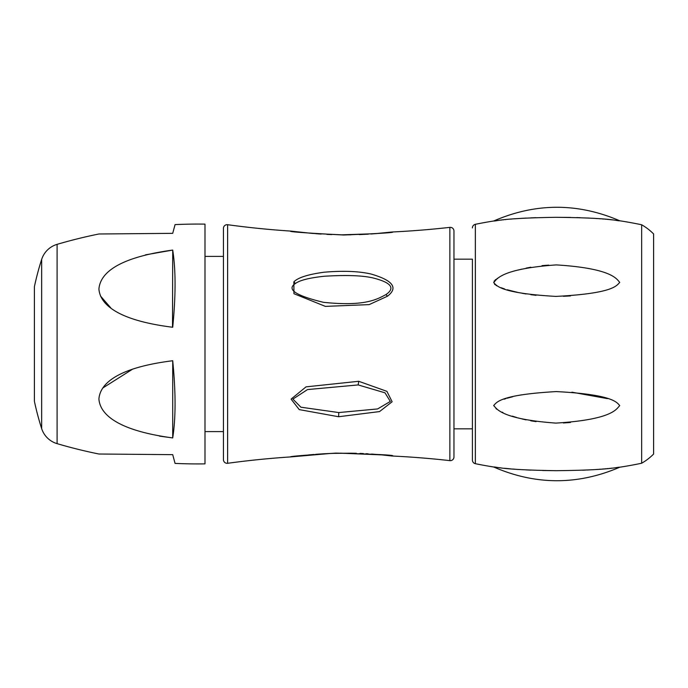 <?xml version="1.0" encoding="UTF-8"?>
<svg xmlns="http://www.w3.org/2000/svg" width="688" height="688" viewBox="0 0 688 688"><rect width="100%" height="100%" fill="white"/><g stroke="black" fill="none" stroke-linecap="round" stroke-linejoin="round"><path stroke-width="1.03" d="M449.857 227.367A897.496 897.496 0 0 1 392.366 231.976C395.729 232.544 379.484 233.559 343.63 235.012C304.887 232.965 287.326 231.658 290.938 231.099A897.496 897.496 0 0 1 227.625 224.709A3.689 3.689 0 0 0 223.437 228.364L223.437 459.636A3.689 3.689 180 0 0 227.625 463.291A897.496 897.496 0 0 1 290.938 456.901C288.16 456.54 303.141 455.275 335.899 453.108C377.377 454.2 396.202 455.172 392.366 456.024A897.496 897.496 0 0 1 449.857 460.633A3.689 3.689 0 0 0 453.96 456.97L453.96 231.03A3.689 3.689 0 0 0 449.857 227.367L449.857 460.633M392.255 456.006L390.947 455.843M290.972 231.108L291.643 231.194M387.499 296.193L369.146 304.621L325.381 306.384L293.948 293.707L293.845 281.891C297.87 277.66 307.914 274.435 323.971 272.233C342.779 270.59 358.414 271.167 370.875 273.979C392.925 280.36 398.464 287.765 387.499 296.193L385.916 294.593C376.706 299.529 364.391 306.633 323.429 302.307C295.573 295.573 286.268 289.295 295.505 283.465C299.839 280.231 309.488 277.823 324.461 276.232C346.752 274.882 363.144 275.501 373.661 278.107C391.334 282.665 395.419 288.152 385.916 294.593M358.732 381.29L386.897 391.334L392.134 401.758L379.57 411.57L338.625 416.739L299.246 409.609L291.093 399.109L306.057 386.854L358.732 381.29L358.173 384.927L384.996 392.814L390.32 401.439L377.617 408.939L338.771 412.559L300.905 407.201L292.899 399.1L307.527 389.571L358.173 384.927M392.366 231.976L390.612 232.234M290.938 231.099L292.692 231.392M453.96 259.17L472.407 259.17L472.407 460.066L472.407 428.83L453.96 428.83M472.407 227.934A3.689 3.689 0 0 1 475.356 224.314L475.356 463.686A3.689 3.689 180 0 1 472.407 460.066M475.356 224.314A409.601 409.601 0 0 1 493.7 220.994C496.521 221.269 500.15 218.173 555.904 217.313C613.696 217.907 616.62 221.072 619.742 220.779A409.601 409.601 0 0 1 641.655 224.77A55.324 55.324 0 0 1 653.6 233.946L653.6 454.054L653.6 233.946M612.294 219.885L611.46 219.79M610.927 219.739L609.413 219.584M608.665 219.506L607.272 219.377M606.266 219.283L604.898 219.162M603.797 219.068L602.284 218.939M600.615 218.81L598.913 218.681M597.717 218.595L595.903 218.474M594.398 218.38L592.205 218.251M589.822 218.113L587.81 218.01M580.285 217.7L576.716 217.58M570.61 217.434L555.964 217.313M536.029 217.666L530.818 217.872M525.95 218.096L521.358 218.354M517.987 218.578L514.667 218.81M511.494 219.068L510.591 219.145M505.886 219.575L505.095 219.653M503.375 219.833L502.937 219.876M501.733 220.005L500.984 220.091M475.356 463.686A409.601 409.601 0 0 0 493.7 467.006C535.685 485.221 577.696 485.289 619.742 467.221A409.601 409.601 0 0 0 641.655 463.23L641.655 224.77M619.742 467.221C616.904 466.928 613.06 470.102 556.171 470.687C499.703 469.827 496.753 466.739 493.7 467.006L501.311 467.943M504.244 468.261L510.599 468.863M512.689 469.035L514.916 469.207M518.09 469.431L522.33 469.698M526.096 469.913L530.809 470.128M542.617 470.515L555.964 470.687M582.624 470.214L585.35 470.102M587.208 470.016L589.642 469.895M592.282 469.749L594.484 469.612M595.842 469.526L597.726 469.397M598.895 469.319L600.633 469.19M602.258 469.061L603.729 468.941M604.709 468.855L606.162 468.726M607.151 468.64L608.321 468.528M609.258 468.433L610.454 468.313M611.004 468.253L611.95 468.158M504.063 399.212L505.929 398.619M507.254 398.223L508.673 397.81M508.75 397.793L512.663 396.761M518.743 395.385L521.444 394.852M571.934 392.186L607.495 398.636M570.455 422.492L563.386 422.965M536.055 421.641L530.809 420.798M526.088 419.878L521.9 418.906M516.705 417.513L512.354 416.163M502.971 412.551L502.059 412.129M496.693 409.162L496.022 408.681M493.717 405.748L493.7 405.499C496.504 408.345 500.176 419.035 555.87 423.103C613.653 419.551 616.629 408.474 619.742 405.61C616.904 402.454 613.06 394.534 556.257 391.584C499.712 394.8 496.745 402.385 493.7 405.499M494.079 281.289L494.457 280.764M495.171 280.025L495.764 279.517M496.977 278.649L497.622 278.236M518.528 269.971L521.59 269.171M526.088 268.131L530.801 267.202M542.024 265.637L548.74 265.121M570.455 295.926L563.386 296.296M536.012 295.307L530.809 294.67M526.088 293.965L522.226 293.294M517.385 292.331L507.237 289.777M504.7 288.994L501.053 287.722M496.693 285.769L496.005 285.357M495.059 284.686L494.526 284.213M493.717 282.751L493.7 282.501C496.504 285.615 500.176 293.2 555.87 296.408C613.653 293.458 616.629 285.546 619.742 282.39C616.904 279.526 613.06 268.432 556.257 264.897C499.712 268.974 496.745 279.655 493.7 282.501M641.655 463.23A55.324 55.324 0 0 0 653.6 454.054M653.6 433.165L653.6 254.835M291.101 456.884L330.395 453.461L340.913 453.177L381.78 454.897L391.601 455.955M392.366 456.024L390.612 455.766M204.99 256.4L223.437 256.4M204.99 431.6L223.437 431.6M98.917 233.989A498.912 498.912 0 0 0 57.095 244.352L57.095 443.648A498.912 498.912 0 0 0 98.917 454.011L172.714 454.656L175.062 463.402A498.912 498.912 0 0 0 204.99 463.875L204.99 224.125A498.912 498.912 0 0 0 175.062 224.598L172.714 233.344L98.917 233.989L161.061 233.447M145.512 254.844L172.714 250.079C108.162 258.851 99.829 278.477 98.917 289.029C99.726 299.555 108.713 319.232 172.714 327.264C175.836 295.711 175.836 269.988 172.714 250.079L172.516 327.247M172.714 360.736C108.575 368.785 99.683 388.531 98.917 399.006C99.683 409.489 108.584 429.303 172.714 437.921C175.836 418.012 175.836 392.289 172.714 360.736L172.714 437.921L159.564 436.132M57.095 244.352A23.057 23.057 0 0 0 41.65 259.419L41.65 428.581A23.057 23.057 180 0 0 57.095 443.648M168.672 233.378L172.714 233.344M172.714 454.656L98.917 454.011M102.787 387.998L132.784 369.035M110.768 307.863L100.474 296.012M41.65 259.419A276.636 276.636 0 0 0 34.4 286.724L34.4 401.276A276.636 276.636 0 0 0 41.65 428.581M227.625 224.709L227.625 463.291M293.845 281.891L295.505 283.465M338.625 416.739L338.771 412.559M391.635 232.037L374.883 233.705L341.747 234.832L312.085 233.387L291.858 231.211M291.6 231.168L292.357 231.263M293.759 231.443L295.401 231.65M297.594 231.908L298.558 232.019M300.278 232.217L302.858 232.501M302.892 232.501L306.134 232.836M315.723 233.679L321.167 234.066M326.826 234.384L331.762 234.599M347.707 234.84L350.76 234.814M359.282 234.599L368.312 234.161M371.004 233.989L373.386 233.817M375.175 233.679L378.297 233.421M378.873 233.378L383.156 232.974M383.569 232.931L384.085 232.879M386.071 232.673L387.009 232.57M390.947 232.123L391.532 232.054M493.7 220.994C535.685 202.779 577.696 202.711 619.742 220.779M292.555 456.712L293.458 456.591M297.44 456.11L299.117 455.912M300.811 455.723L304.328 455.344M308.663 454.914L313.934 454.458M315.654 454.321L323.515 453.796M323.661 453.788L330.395 453.461M332.708 453.375L351.293 453.194M351.774 453.203L356.341 453.306M359.901 453.426L363.393 453.573M366.042 453.71L368.123 453.831M371.563 454.046L382.459 454.957M383.207 455.035L384.626 455.172M385.985 455.318L387.189 455.447M389.503 455.705L391.068 455.895"/></g></svg>
